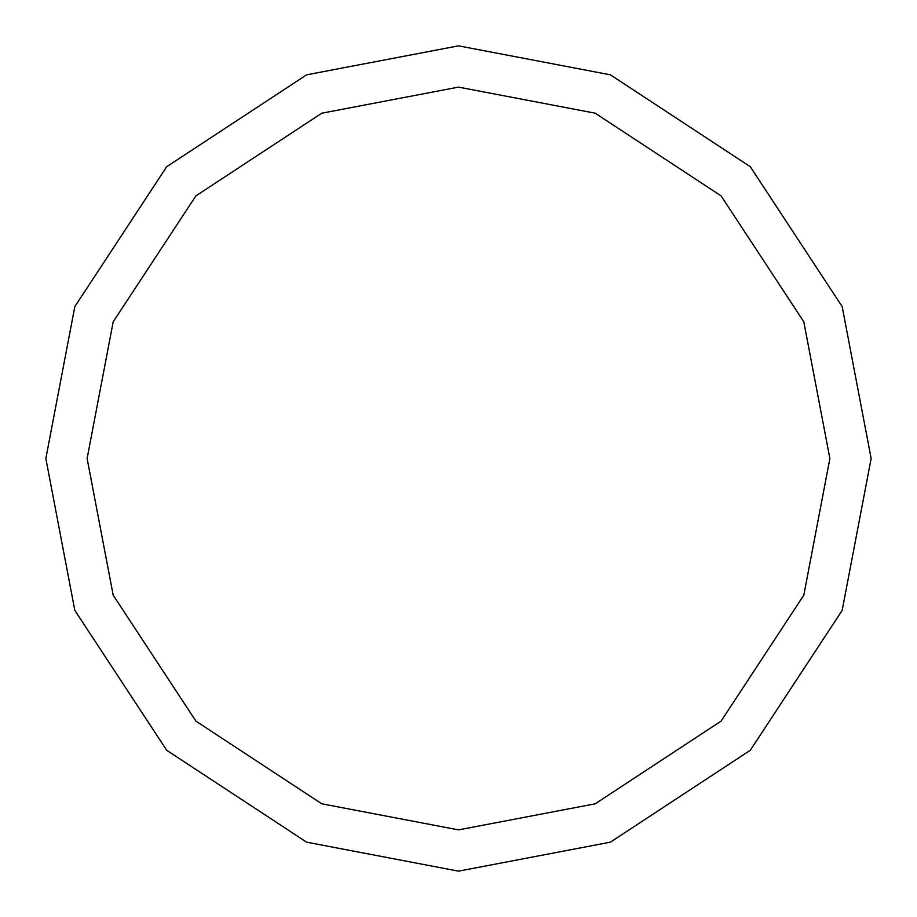 <?xml version="1.0" encoding="UTF-8"?>
<svg xmlns="http://www.w3.org/2000/svg" width="917" height="917" viewBox="0 0 917 917"><rect width="100%" height="100%" fill="white"/><g stroke="black" fill="none" stroke-linecap="round" stroke-linejoin="round"><path stroke-width="1.38" d="M45.85 458.5L74.827 306.61L166.711 166.711L306.61 74.827L458.5 45.85L610.39 74.827L750.289 166.711L842.173 306.61L871.15 458.5L842.173 610.39L750.289 750.289L610.39 842.173L458.5 871.15L306.61 842.173L166.711 750.289L74.827 610.39L45.85 458.5M87.115 458.5L113.192 321.798L195.894 195.894L321.798 113.192L458.5 87.115L595.202 113.192L721.106 195.894L803.808 321.798L829.885 458.5L803.808 595.202L721.106 721.106L595.202 803.808L458.5 829.885L321.798 803.808L195.894 721.106L113.192 595.202L87.115 458.5"/></g></svg>
